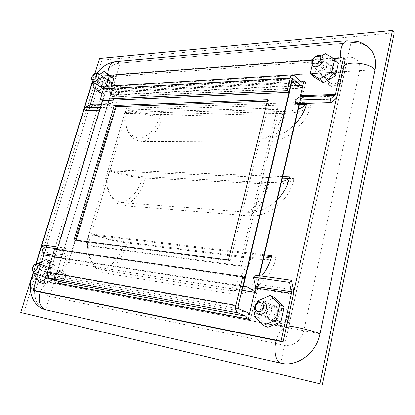 <?xml version="1.0" encoding="UTF-8"?>
<svg xmlns="http://www.w3.org/2000/svg" width="415" height="415" viewBox="0 0 415 415"><rect width="100%" height="100%" fill="white"/><g stroke="black" fill="none" stroke-linecap="round" stroke-linejoin="round"><path stroke-width="0.31" stroke-dasharray="2.08 1.56" d="M33.107 272.671L35.923 263.582M92.426 81.47L94.895 73.512M264.386 254.82L89.396 233.77C84.1 250.774 90.408 268.214 103.745 270.124L228.541 290.407C240.69 291.942 251.723 287.139 261.642 275.991M282.625 176.629L108.305 169.688C103.226 185.977 109.752 201.809 123.094 202.608L247.47 212.35C258.037 212.921 267.934 208.74 277.153 199.817L277.236 199.734M306.835 103.382L307.11 102.256L126.393 108.372C121.522 123.986 128.245 138.335 141.572 138.117L265.434 138.299C271.166 138.283 276.976 136.706 282.864 133.573C287.221 131.202 291.2 128.152 294.806 124.417M99.548 58.525L101.888 60.175L23.608 313.346M394.25 32.764L101.888 60.175M264.153 255.827L94.33 235.217L89.396 233.77M90.719 234.781C104.435 238.801 116.605 241.52 127.234 242.925L250.893 258.478C264.64 260.169 273.054 259.769 276.141 257.279C271.4 279.964 248.87 297.482 230.548 293.815L105.908 273.148C91.808 271.083 85.158 252.668 90.719 234.781L94.33 235.217C105.784 238.443 115.899 240.627 124.671 241.769L248.512 257.217C254.535 257.969 259.572 258.26 263.624 258.089M282.267 178.17L113.108 171.172L108.305 169.688M109.498 171.027C122.861 175.146 134.844 177.511 145.452 178.123L268.583 184.021C282.226 184.618 290.749 182.828 294.147 178.663C289.68 200.113 267.561 218.041 249.353 215.966L125.143 205.788C111.044 204.891 104.165 188.161 109.498 171.027L113.108 171.172C124.287 174.409 134.258 176.271 143.019 176.749L266.337 182.47C272.313 182.745 277.355 182.47 281.458 181.64M299.443 104.523L131.078 109.887L126.393 108.372M307.11 102.256L306.555 103.392M296.486 129.262L302.986 121.86L296.486 129.262C287.258 137.676 277.495 141.956 267.198 142.091L143.517 141.437C129.433 141.603 122.347 126.435 127.467 110.001L131.078 109.887C141.997 113.129 151.828 114.69 160.564 114.556L283.279 111.433C289.208 111.282 294.24 110.494 298.385 109.078M276.141 257.279L270.741 256.626M294.147 178.663L288.793 178.44M302.986 121.86C307.007 116.299 309.746 110.395 311.219 104.149L305.912 104.315M127.467 110.001C140.498 114.208 152.3 116.252 162.882 116.138L285.396 113.248C293.332 113.056 299.765 111.848 304.683 109.622C307.811 108.165 309.989 106.339 311.219 104.149M287.196 317.937C287.72 314.601 286.708 312.23 284.156 310.814C280.208 309.725 277.448 311.416 275.882 315.898C275.332 319.291 276.38 321.687 279.02 323.098C282.931 324.099 285.655 322.382 287.196 317.937M274.04 315.566C276.136 309.6 279.809 307.354 285.069 308.822C288.441 310.705 289.779 313.859 289.084 318.279C287.045 324.182 283.429 326.475 278.237 325.158C274.704 323.285 273.303 320.089 274.04 315.566M290.142 318.751C290.832 314.337 289.494 311.193 286.127 309.31C280.872 307.842 277.199 310.083 275.114 316.033C274.382 320.551 275.778 323.742 279.311 325.609C284.498 326.927 288.109 324.644 290.142 318.751M91.559 78.751L91.798 77.626L95.077 73.414M118.747 90.678C119.224 88.898 118.965 87.622 117.985 86.854C115.51 86.055 113.471 87.456 111.879 91.056C111.396 92.851 111.656 94.138 112.657 94.905C115.131 95.683 117.16 94.278 118.747 90.678M110.758 91.118C112.88 86.33 115.583 84.473 118.877 85.537C120.184 86.559 120.521 88.25 119.888 90.615C117.777 95.398 115.08 97.276 111.796 96.244C110.457 95.217 110.115 93.51 110.758 91.118M120.926 91.316C121.554 88.955 121.211 87.264 119.909 86.242C116.615 85.174 113.912 87.031 111.796 91.814C111.153 94.2 111.5 95.907 112.839 96.934C116.122 97.966 118.82 96.093 120.926 91.316M32.323 270.129L32.676 267.8L34.44 264.708M62.774 277.438C63.443 274.657 62.93 272.831 61.238 271.96C58.961 271.555 57.197 272.971 55.937 276.203C55.257 278.999 55.776 280.836 57.498 281.707C59.765 282.086 61.524 280.659 62.774 277.438M54.822 276.001C56.497 271.706 58.847 269.823 61.877 270.362C64.118 271.524 64.797 273.947 63.91 277.64C62.255 281.93 59.916 283.824 56.902 283.326C54.609 282.164 53.914 279.726 54.822 276.001M65.108 278.076C65.99 274.388 65.311 271.965 63.07 270.808C60.04 270.269 57.69 272.141 56.02 276.432C55.117 280.151 55.812 282.589 58.105 283.751C61.119 284.249 63.454 282.356 65.108 278.076M340.061 78.43L339.143 74.451C334.915 72.21 331.564 73.74 329.095 79.037L329.074 81.293L330.055 83.093C334.267 85.272 337.603 83.721 340.061 78.43M327.305 79.135C328.389 73.123 337.265 69.02 340.679 73.05C341.919 74.425 342.318 76.184 341.887 78.331C340.819 84.364 332 88.426 328.597 84.546C327.279 83.15 326.854 81.345 327.305 79.135M342.759 79.239C343.184 77.097 342.78 75.338 341.545 73.969C338.132 69.943 329.271 74.026 328.192 80.033C327.736 82.237 328.166 84.043 329.479 85.438C332.882 89.313 341.69 85.262 342.759 79.239M44.846 309.585C35.752 306.991 31.981 293.068 36.24 279.881L95.751 86.943C99.268 74.98 110.722 63.723 120.303 63.075L351.069 42.714C359.447 42.086 366.072 44.509 370.937 49.976M343.672 66.618L343.226 69.009L344.72 71.634L113.419 85.858L53.784 283.217L288.467 327.824L344.72 71.634C342.188 68.714 340.71 64.201 340.284 58.095M351.028 42.74L120.257 63.096C110.696 63.744 99.263 74.98 95.751 86.922L36.24 279.876C31.986 293.037 35.747 306.929 44.82 309.517L280.685 363.084C296.953 367.322 316.246 353.238 319.887 333.79L374.994 69.741C376.504 61.84 375.124 55.257 370.854 49.987C365.999 44.53 359.39 42.112 351.028 42.74L120.257 63.096M53.727 283.253L113.399 85.791L344.74 71.562L288.415 327.881L53.727 283.253M95.751 86.922L95.72 86.901C99.232 74.954 110.66 63.718 120.22 63.075L116.74 74.327C111.096 75.421 106.971 79.415 104.357 86.32L44.758 281.474L36.24 279.876M113.399 85.791L116.74 74.327L347.801 56.974L351.002 42.709C359.364 42.081 365.973 44.498 370.828 49.956C375.098 55.226 376.478 61.809 374.968 69.71L374.994 69.741M319.887 333.79L374.968 69.71L359.582 70.592C360.536 61.69 356.61 57.151 347.801 56.974L344.715 71.53L113.347 85.838M344.751 71.603L359.582 70.592L303.847 330.719L319.856 333.774C316.214 353.227 296.917 367.311 280.649 363.073L280.685 363.084M45.717 309.761L280.649 363.073L284.467 345.342C294.069 346.209 300.533 341.338 303.847 330.719L53.691 283.243L113.316 85.817L95.72 86.901L36.198 279.86C31.95 293.021 35.706 306.918 44.784 309.507L44.82 309.517M288.415 327.881L284.467 345.342L49.624 296.409L45.681 309.746L44.784 309.507M344.725 71.572L288.492 327.824M53.691 283.243L49.624 296.409C44.467 294.463 42.849 289.483 44.758 281.474L53.706 283.196M102.215 77.621L103.351 77.895C104.782 80.909 103.646 83.275 99.948 85.008L98.843 84.733C97.39 81.745 98.516 79.369 102.215 77.621M104.295 87.902C107.988 86.196 109.114 83.84 107.677 80.837L106.536 80.552C102.847 82.284 101.732 84.644 103.19 87.627L104.295 87.902M99.652 74.368L95.974 76.822L94.174 82.637M104.808 86.854L105.317 86.522M101.997 93.92L97.271 89.583L92.908 86.725M97.271 89.583L100.295 79.737L95.974 76.822M100.295 79.737L108.434 74.347M111.505 85.941L110.644 88.794L106.816 86.227M110.644 88.794L102.381 94.174M44.161 266.638L44.493 266.726C47.818 267.696 44.955 275.923 41.567 275.078L41.282 275C37.936 274.035 40.774 265.833 44.161 266.638M46.615 276.872C49.997 277.723 52.835 269.548 49.504 268.572L49.172 268.484C45.785 267.68 42.978 275.83 46.324 276.795L46.615 276.872M38.771 263.65L38.024 264.059L35.026 273.744M48.104 276.841L51.32 266.29L49.93 264.391M44.431 284.026L39.581 277.132L34.528 275.353M39.581 277.132L43.035 265.906L38.024 264.059M43.035 265.906L51.336 261.403L50.895 261.237M51.336 261.403L56.326 268.152L51.32 266.29M56.326 268.152L52.954 279.279M323.503 61.596L326.335 62.572C327.995 66.519 326.34 69.305 321.376 70.934L318.621 69.99C316.904 66.068 318.533 63.267 323.503 61.596M325.095 74.721C330.034 73.123 331.673 70.358 330.013 66.426L327.196 65.446C322.248 67.095 320.634 69.87 322.351 73.777L325.095 74.721M321.402 55.989L313.185 60.761L312.23 64.896M314.067 76.983L316.92 64.579L313.185 60.761M316.92 64.579L328.971 57.623L325.303 53.717M328.971 57.623L338.427 63.059M268.012 304.849L269.019 305.155C274.211 307.173 270.928 317.221 265.486 315.919L264.599 315.654C259.339 313.688 262.539 303.619 268.012 304.849M270.03 317.88C275.451 319.177 278.688 309.217 273.521 307.204L272.515 306.898C267.068 305.668 263.909 315.654 269.148 317.615L270.03 317.88M257.061 302.727L255.137 311.011M267.903 327.269L258.612 317.786L254.016 315.846M258.612 317.786L261.99 303.126L257.445 301.067M261.99 303.126L274.616 297.633M49.572 267.182L50.013 267.296C54.381 268.578 50.651 279.311 46.215 278.185L45.842 278.086C41.443 276.821 45.121 266.129 49.572 267.182M51.834 268.017L52.274 268.137C56.642 269.418 52.933 280.12 48.493 278.989L48.119 278.89C43.725 277.63 47.383 266.964 51.834 268.017M272.904 305.191L274.248 305.601C281.017 308.252 276.748 321.324 269.641 319.602L268.505 319.26C261.616 316.702 265.745 303.588 272.904 305.191M274.927 306.12L276.265 306.529C283.025 309.18 278.781 322.196 271.685 320.479L270.559 320.136C263.675 317.584 267.784 304.517 274.927 306.12M248.953 316.375L248.684 319.54L246.588 318.679M244.886 277.619L56.902 250.084L54.583 249.166M56.902 250.084L49.95 272.909L50.656 274.953L59.594 278.175C61.596 279.212 62.271 281.194 61.622 284.119L59.34 283.315M248.336 319.011L250.427 319.872L60.491 283.907L58.209 283.103M60.491 283.907L67.889 259.23L46.117 255.832L35.27 291.102M293.472 294.437L257.653 288.85L250.427 319.872M58.738 281.344L65.648 258.353L65.648 257.118L63.142 249.602L65.394 248.071L67.884 255.567L67.889 259.23M41.687 262.057L36.65 278.392M46.117 255.832L46.107 252.273L43.601 244.969M257.653 288.85L257.71 284.311L255.552 275.124M65.394 248.071L57.835 246.992M63.142 249.602L57.301 248.756M267.385 101.193L269.387 101.12L230.33 260.926L76.012 240.7L76.184 240.14M74.015 239.854L76.012 240.7M228.468 259.987L230.33 260.926M267.748 99.714L269.387 101.12M292.43 77.927L106.007 88.82L102.406 100.643L105.576 90.237L292.01 79.659L292.642 78.648M57.068 249.529L54.723 257.217L242.754 286.568M106.007 88.82L292.746 78.228L292.783 78.601M242.728 286.682L54.723 257.217M241.872 290.261L68.319 262.472C66.836 259.894 64.045 258.265 59.947 257.591L55.133 257.373L106.359 89.059C111.204 93.515 115.059 96.083 117.922 96.762L302.353 87.793M241.852 290.365L68.319 262.472L117.922 96.762L303.266 88.151L302.96 87.866L299.282 103.631M259.136 275.638L255.225 292.399L254.665 291.916M259.52 275.69L255.583 292.57L254.577 292.295M303.266 88.151L299.656 103.615M255.583 292.57L254.551 292.404M68.708 262.622L118.27 96.991M87.773 245.664L126.663 113.554L278.999 109.342L241.265 266.435L87.773 245.664L85.838 244.845L239.471 265.533L241.265 266.435M278.999 109.342L277.422 107.993L124.925 112.424L126.663 113.554M124.925 112.424L85.838 244.845M239.471 265.533L277.422 107.993M324.769 76.178L321.179 74.939C317.729 71.857 322.211 64.133 327.523 64.003L331.237 65.295C334.62 68.423 330.034 76.127 324.769 76.178M326.444 77.88L322.865 76.64C319.42 73.559 323.882 65.866 329.183 65.746L332.892 67.038C336.269 70.161 331.704 77.838 326.444 77.88M103.942 89.054L102.5 88.696C99.517 87.026 103.102 79.441 106.888 79.41L108.388 79.779C111.35 81.465 107.713 89.075 103.942 89.054M105.908 90.356L104.466 89.998C101.483 88.328 105.057 80.764 108.839 80.738L110.338 81.112C113.3 82.798 109.674 90.387 105.908 90.356M345.213 59.63L101.001 77.403L92.338 105.571L114.213 104.72L117.855 92.576L305.679 82.601L302.224 97.442L337.177 96.088M295.765 103.745L300.61 100.337L302.224 97.442M305.679 82.601L303.951 80.946M303.033 84.888L303.977 82.689L303.624 82.352M292.808 78.824L107.039 89.51L114.779 94.667L116.335 95.113C117.58 94.962 118.467 94.096 118.991 92.514L117.03 91.191L116.133 92.068L115.603 91.917L107.884 86.735L106.23 86.263M117.855 92.576L115.894 91.253L300.185 81.153M101.421 103.869L112.232 103.434L111.635 104.232L101.187 104.647M114.213 104.72L112.455 107.101L107.091 109.923L106.256 107.039L111.635 104.232M112.232 103.434L115.894 91.253M112.455 107.101L90.574 107.884L92.338 105.571M90.574 107.884L85.189 110.639M95.149 88.737L99.05 76.08L101.001 77.403M333.79 58.577L312.303 60.18M109.555 75.297L99.05 76.08M107.039 89.51L106.489 89.355L105.576 90.237M100.394 107.252L106.256 107.039M99.501 110.167L107.091 109.923M228.541 290.407C238.008 283.694 244.668 272.634 248.512 257.217M103.745 270.124C113.731 264.583 120.708 255.132 124.671 241.769M247.47 212.35C256.397 207.044 262.685 197.084 266.337 182.47M123.094 202.608C132.587 198.121 139.227 189.499 143.019 176.749M265.434 138.299C273.853 134.268 279.803 125.309 283.279 111.433M141.572 138.117C150.603 134.6 156.937 126.746 160.564 114.556M230.548 293.815C240.181 286.184 246.967 274.403 250.893 258.478M105.908 273.148C116.07 266.819 123.177 256.74 127.234 242.925M249.353 215.966C258.441 209.782 264.848 199.133 268.583 184.021M125.143 205.788C134.808 200.544 141.577 191.32 145.452 178.123M267.198 142.091C275.778 137.22 281.842 127.607 285.396 113.248M143.517 141.437C152.715 137.183 159.168 128.754 162.882 116.138M120.303 63.075L115.65 61.648M107.838 73.932C108.149 79.327 110.006 83.301 113.419 85.858C107.584 81.698 95.102 79.234 92.867 81.765M92.389 82.512C92.135 83.789 93.256 85.267 95.751 86.943M347.007 40.727L349.093 41.116L351.069 42.714M276.115 340.544C278.896 331.627 282.677 327.285 287.465 327.523L288.467 327.824C286.884 327.15 286.132 326.652 286.215 326.335L286.485 326.138M36.24 279.881C33.252 278.833 31.773 278.154 31.81 277.843M36.639 278.418L52.653 282.916C47.279 282.413 43.129 285.484 40.208 292.119M238.054 306.312L49.95 272.909M59.594 278.175L246.915 312.298M50.656 274.953L238.677 308.812M65.648 258.353L52.404 256.299M46.107 252.273L67.884 255.567M257.71 284.311L293.545 289.732M52.757 255.132L65.648 257.118M335.616 99.081L300.61 100.337M296.346 85.443L114.779 94.667M300.968 81.895L115.603 91.917M294.147 75.4L107.884 86.735M282.864 133.573C292.207 128.385 299.231 120.952 303.936 111.272M263.401 301.311L284.156 310.814M285.069 308.822L286.127 309.31M258.006 314.088L279.02 323.098M278.237 325.158L279.311 325.609M108.061 80.095L117.985 86.854M118.877 85.537L119.909 86.242M102.655 88.265L112.657 94.905M111.796 96.244L112.839 96.934M49.001 267.436L61.238 271.96M61.877 270.362L63.07 270.808M47.269 278.081L57.498 281.707M56.902 283.326L58.105 283.751M322.159 56.59L339.143 74.451M340.679 73.05L341.545 73.969M312.791 65.643L330.055 83.093M328.597 84.546L329.479 85.438M97.255 72.936L92.675 81.641M336.586 97.831L343.247 67.603C342.66 67.137 343.153 68.48 344.72 71.634M53.784 283.217L287.465 327.523L285.416 327.741L286.215 326.335L293.753 292.139M33.335 272.925L36.276 263.437M41.453 246.749L41.599 246.287M84.442 108.144L84.572 107.718M107.677 80.837L103.351 77.895M103.19 87.627L98.843 84.733M49.504 268.572L44.493 266.726M46.324 276.795L41.282 275M330.013 66.426L326.335 62.572M322.351 73.777L318.621 69.99M273.521 307.204L269.019 305.155M269.148 317.615L264.599 315.654M52.274 268.137L50.013 267.296M276.265 306.529L274.248 305.601M48.119 278.89L45.842 278.086M270.559 320.136L268.505 319.26M59.947 257.591L245.4 286.443M322.865 76.64L321.179 74.939M104.466 89.998L102.5 88.696M297.192 86.04L116.335 95.113M332.892 67.038L331.237 65.295M110.338 81.112L108.388 79.779M301.44 82.092L116.133 92.068M292.845 78.591L106.489 89.355"/><path stroke-width="0.62" d="M94.895 73.512L99.548 58.525L392.44 30.388L319.887 383.797L20.75 312.5L33.107 272.671M35.923 263.582L92.426 81.47M261.642 275.991C266.56 270.025 269.921 263.26 271.716 255.702L264.386 254.82M286.495 186.543C284.119 191.44 281.033 195.839 277.236 199.734C281.048 195.823 284.135 191.424 286.495 186.543L289.888 176.92L282.625 176.629M294.806 124.417C299.526 119.458 303.069 113.918 305.424 107.791L306.835 103.382M319.887 383.797L20.75 312.5M322.315 384.612L394.25 32.764L392.44 30.388M271.716 255.702L270.741 256.626L264.153 255.827M263.624 258.089C266.975 257.938 269.345 257.45 270.741 256.626M289.888 176.92L288.793 178.44L282.267 178.17M281.458 181.64C284.851 180.94 287.294 179.877 288.793 178.44M306.555 103.392L305.912 104.315L299.443 104.523M298.385 109.078C301.809 107.879 304.32 106.297 305.912 104.315M254.877 306.654C256.537 301.995 259.375 300.216 263.401 301.311C265.989 302.753 266.995 305.207 266.42 308.672C264.796 313.294 261.99 315.099 258.006 314.088C255.318 312.651 254.276 310.171 254.877 306.654M255.573 306.472C256.729 300.574 264.972 301.949 263.442 307.847C262.249 313.818 254.001 312.313 255.573 306.472M95.077 73.414L97.992 73.237C98.972 74.005 99.206 75.297 98.703 77.123C97.053 80.821 94.994 82.294 92.524 81.542L91.559 78.751M91.824 76.832L94.195 73.886C96.176 73.248 96.954 74.114 96.529 76.485C94.267 80.183 92.638 80.603 91.648 77.755L91.824 76.832M34.44 264.708L38.066 263.39C39.752 264.267 40.234 266.134 39.518 268.993C38.211 272.318 36.421 273.796 34.149 273.433L32.323 270.129M32.52 267.54L33.885 265.268C36.51 263.738 37.609 264.765 37.179 268.355C35.119 272.033 33.491 272.365 32.287 269.351L32.52 267.54M311.852 61.493C312.734 56.829 319.571 53.54 322.159 56.59L323.098 58.396L323.057 60.673C322.185 65.347 315.374 68.61 312.791 65.643L311.81 63.811L311.852 61.493M312.702 60.419C313.652 55.496 321.651 54.853 320.339 59.853C319.363 64.833 311.354 65.383 312.702 60.419M340.284 58.095C340.238 48.01 342.479 42.221 347.007 40.727L357.035 41.433C362.591 42.838 367.223 45.692 370.937 49.976C375.212 55.257 376.592 61.851 375.087 69.767L319.986 333.816C316.339 353.305 297 367.42 280.706 363.167L44.846 309.585C32.235 305.736 27.525 290.36 31.81 277.843C32.012 277.588 33.625 277.78 36.639 278.418M94.174 82.637L92.908 86.725L98.013 91.31L104.808 86.854M105.317 86.522L106.297 85.879L109.363 75.821L104.134 71.375L99.652 74.368M98.013 91.31L101.997 93.92M109.363 75.821L113.674 78.793L108.434 74.347L104.134 71.375M106.816 86.227L106.297 85.879M113.674 78.793L111.505 85.941M35.026 273.744L34.528 275.353L39.358 282.278L47.813 277.791L48.104 276.841M49.93 264.391L46.35 259.51L38.771 263.65M39.358 282.278L44.431 284.026L52.861 279.58L47.813 277.791M50.895 261.237L46.35 259.51M52.954 279.279L52.861 279.58M312.23 64.896L310.29 73.248L319.555 78.912L331.933 71.894L334.791 59.148L325.303 53.717L321.402 55.989M319.555 78.912L323.301 82.647L314.067 76.983L310.29 73.248M331.933 71.894L335.611 75.717L338.427 63.059L334.791 59.148M335.611 75.717L323.301 82.647M255.137 311.011L254.016 315.846L263.328 325.386L276.317 319.944L279.715 304.802L270.144 295.511L257.445 301.067L257.061 302.727M263.328 325.386L267.903 327.269L280.82 321.89L276.317 319.944M279.715 304.802L284.161 306.877L274.616 297.633L270.144 295.511M284.161 306.877L280.82 321.89M54.583 249.166L242.749 276.582L235.87 305.383L47.59 272.053L54.583 249.166M242.749 276.582L244.886 277.619L238.054 306.312L238.677 308.812L246.915 312.298C248.082 312.879 248.761 314.238 248.953 316.375M36.65 278.392L32.961 290.339L35.27 291.102L282.999 341.955L293.472 294.437L293.545 289.732L291.486 280.239L255.552 275.124L253.451 277.132L255.63 286.34L255.609 287.875L248.336 319.011L246.588 318.679L245.991 316.23L237.728 312.806C235.819 311.613 235.201 309.139 235.87 305.383M246.588 318.679L59.34 283.315L58.65 281.308L49.691 278.123C47.621 277.064 46.921 275.041 47.59 272.053M59.34 283.315L58.209 283.103L58.738 281.344M57.835 246.992L43.601 244.969L41.35 246.448L43.871 253.767L43.876 254.971L41.687 262.057M32.961 290.339L280.955 341.151L291.496 293.452L255.609 287.875M255.63 286.34L291.522 291.859L289.447 282.34L291.486 280.239M291.522 291.859L291.496 293.452M280.955 341.151L282.999 341.955M57.301 248.756L41.35 246.448M289.447 282.34L253.451 277.132M76.184 240.14L116.081 106.681L267.385 101.193M116.081 106.681L114.281 105.514L74.015 239.854L228.468 259.987L267.748 99.714L114.281 105.514M242.759 286.573L292.43 77.927L292.746 78.228L243.133 286.744L242.754 286.568M303.624 82.352L302.25 81.039L301.44 82.092L300.968 81.895L294.147 75.4L292.668 74.793L106.23 86.263C104.969 86.424 104.072 87.295 103.532 88.883L100.347 99.315L102.406 100.643L57.068 249.529M254.665 291.916C250.904 288.674 247.812 286.848 245.4 286.443L242.728 286.682M302.353 87.793C296.72 86.979 293.53 83.913 292.783 78.601M299.282 103.631L259.136 275.638M254.577 292.295L241.872 290.261M299.656 103.615L259.52 275.69M254.551 292.404L241.852 290.365M299.931 96.809L300.476 95.834L335.502 94.418L334.978 95.429L299.931 96.809L295.07 100.186L295.765 103.745L330.942 102.593L335.616 99.081L337.177 96.088L345.213 59.63L343.589 57.846L333.79 58.577M300.185 81.153L303.951 80.946L300.476 95.834M303.033 84.888L301.565 85.822L300.18 85.246L293.338 78.793L292.808 78.824M101.187 104.647L89.749 105.099L84.349 107.833L85.189 110.639L99.501 110.167M89.749 105.099L90.346 104.315L95.149 88.737M312.303 60.18L109.555 75.297M330.942 102.593L330.283 98.91L334.978 95.429M335.502 94.418L343.589 57.846M295.07 100.186L330.283 98.91M292.668 74.793C291.532 74.959 290.708 76.018 290.194 77.953L287.149 90.719L100.347 99.315M292.01 79.659L288.98 92.384L287.149 90.719M292.642 78.648L293.338 78.793M84.349 107.833L100.394 107.252M288.98 92.384L102.406 100.643M115.65 61.648L115.469 61.664C110.634 62.748 108.087 66.841 107.838 73.932M92.867 81.765L92.389 82.512M375.087 69.767C369.729 62.732 346.551 60.517 343.672 66.618M280.706 363.167C275.674 361.709 273.335 350.442 276.115 340.544M286.485 326.138C288.409 324.966 313.169 330.615 319.986 333.816M40.208 292.119C37.775 300.942 39.622 306.846 45.743 309.823M49.691 278.123L237.728 312.806M245.991 316.23L58.65 281.308M52.404 256.299L43.876 254.971M43.871 253.767L52.757 255.132M300.18 85.246L296.346 85.443M90.346 104.315L101.421 103.869M103.532 88.883L290.194 77.953M303.936 111.272L305.424 107.791M97.992 73.237L108.061 80.095M94.195 73.886L95.274 73.31M92.524 81.542L102.655 88.265M91.648 77.755L91.539 78.98M38.066 263.39L49.001 267.436M33.885 265.268L34.673 264.474M34.149 273.433L47.269 278.081M32.287 269.351L32.339 270.45M347.007 40.727L115.469 61.664C108.056 62.727 101.986 66.488 97.255 72.936M92.675 81.641L84.572 107.718M31.81 277.843L33.335 272.925M36.276 263.437L41.453 246.749M41.599 246.287L84.442 108.144M336.586 97.831L293.753 292.139M301.508 85.822L297.192 86.04"/></g></svg>
